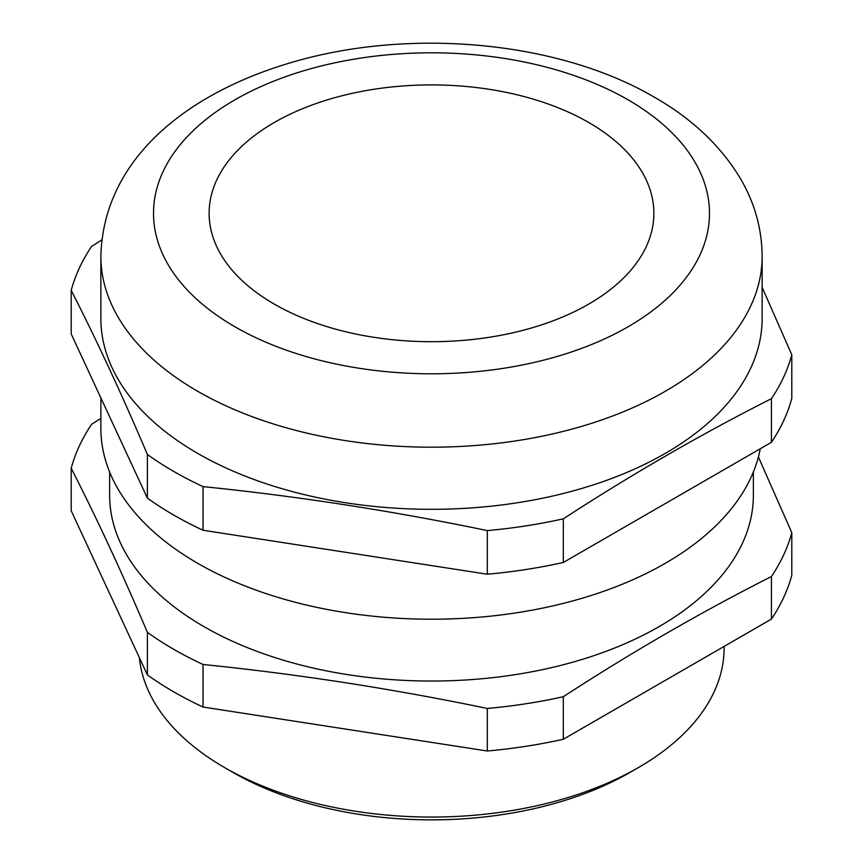 <?xml version="1.0" encoding="UTF-8"?>
<svg xmlns="http://www.w3.org/2000/svg" width="863" height="863" viewBox="0 0 863 863"><rect width="100%" height="100%" fill="white"/><g stroke="black" fill="none" stroke-linecap="round" stroke-linejoin="round"><path stroke-width="1.29" d="M638.404 767.574L630.13 772.353A280.896 162.179 180 0 1 232.87 772.353L224.596 767.574A292.6 168.932 0 0 0 638.404 767.574A292.6 168.932 0 0 0 724.1 648.113L724.1 646.419M588.749 122.514A222.374 128.393 0 0 0 346.397 94.682A222.374 128.393 0 0 0 209.126 213.301A222.374 128.393 0 0 0 274.251 304.089A222.374 128.393 0 0 0 516.603 331.921A222.374 128.393 0 0 0 653.874 213.301A222.374 128.393 0 0 0 588.749 122.514M197.703 453.409A330.637 190.896 0 0 0 558.027 494.779A330.637 190.896 0 0 0 762.137 318.425L762.137 256.3A330.637 190.896 180 0 1 558.027 432.665A330.637 190.896 180 0 1 197.703 391.284A330.637 190.896 180 0 1 100.863 256.3L100.863 318.425A330.637 190.896 0 0 0 197.703 453.409M100.863 397.865L100.863 428.318A330.637 190.896 0 0 0 197.703 563.302A330.637 190.896 0 0 0 541.468 608.35A330.637 190.896 0 0 0 760.238 448.76M109.633 472.018L109.633 495.211A321.867 185.825 0 0 0 203.905 626.614A321.867 185.825 0 0 0 554.672 666.894A321.867 185.825 0 0 0 753.367 495.211L753.367 472.018M203.032 664.478A364.585 210.486 180 0 1 173.7 649.289A364.585 210.486 180 0 1 147.39 632.352L147.39 674.909A364.585 210.486 180 0 0 203.032 707.034L487.304 751.004A364.585 210.486 180 0 0 563.312 739.246L771.425 619.105A364.585 210.486 180 0 0 791.792 575.211L791.792 532.665A364.585 210.486 180 0 1 771.425 576.549C702.051 611.576 632.687 651.63 563.312 696.7A364.585 210.486 180 0 1 487.304 708.458C392.546 688.771 297.789 674.111 203.032 664.478L203.032 707.034M758.394 456.98L791.792 532.665M762.137 287.325L791.792 354.801A364.585 210.486 180 0 1 771.425 398.684C702.051 433.711 632.687 473.755 563.312 518.825A364.585 210.486 180 0 1 487.304 530.594C392.546 510.907 297.789 496.247 203.032 486.613A364.585 210.486 180 0 1 173.7 471.414A364.585 210.486 180 0 1 147.39 454.488C121.996 394.758 96.602 340.044 71.208 290.356L71.208 333.981L147.39 498.113L147.39 454.488M147.39 632.352C121.996 572.622 96.602 517.919 71.208 468.231L71.208 510.777L147.39 674.909M771.425 576.549L771.425 619.105M563.312 739.246L563.312 696.7M71.208 468.231A364.585 210.486 180 0 1 91.575 424.348L100.863 418.361M487.304 708.458L487.304 751.004M791.792 354.801L791.792 398.426A364.585 210.486 180 0 1 771.425 442.309L563.312 562.46A364.585 210.486 180 0 1 487.304 574.219L203.032 530.238A364.585 210.486 180 0 1 147.39 498.113M563.312 518.825L563.312 562.46M771.425 442.309L771.425 398.684M71.208 290.356A364.585 210.486 180 0 1 91.575 246.473L101.791 239.903M203.032 486.613L203.032 530.238M487.304 574.219L487.304 530.594M139.364 657.617A292.6 168.932 0 0 0 224.596 767.574L232.87 772.353A280.896 162.179 180 0 1 232.87 772.342M234.941 326.786A277.972 160.486 0 0 0 628.059 326.786A277.972 160.486 0 0 0 628.059 99.817A277.972 160.486 0 0 0 234.941 99.817A277.972 160.486 0 0 0 234.941 326.786M762.137 256.3C761.921 228.792 754.694 202.891 740.454 178.598C720.745 145.836 692.061 118.706 654.391 97.217C559.591 41.553 412.902 27.756 295.944 61.197C188.361 91.564 103.301 158.296 100.863 256.3"/></g></svg>
